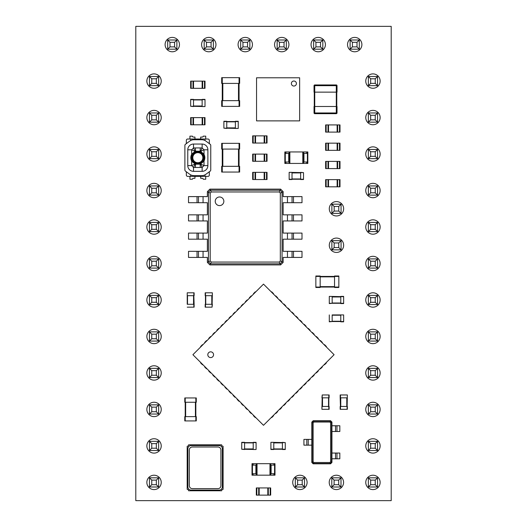 <?xml version="1.0" encoding="UTF-8"?>
<svg xmlns="http://www.w3.org/2000/svg" width="527" height="527" viewBox="0 0 527 527"><rect width="100%" height="100%" fill="white"/><g stroke="black" fill="none" stroke-linecap="round" stroke-linejoin="round"><path stroke-width="0.79" d="M239.64 143.331L239.64 149.075L239.64 143.331L239.067 143.331L239.067 172.059L221.689 172.059L221.689 166.315L239.067 166.315L239.067 149.075L222.262 149.075L222.262 172.059M222.262 143.331L222.262 149.075L221.689 149.075L221.689 143.331L239.067 143.331M239.64 149.075L239.067 149.075M222.262 149.075L222.262 166.315M239.64 166.315L239.64 172.059L239.64 166.315L239.067 166.315M239.64 172.059L239.067 172.059M285.278 163.442L285.278 151.947L284.843 151.947L284.843 163.442L285.924 163.442L285.924 162.006L289.152 162.006L289.152 163.442L307.399 163.442L307.399 151.947L307.827 151.947L307.827 163.442L307.399 163.442M285.278 151.947L289.152 151.947L289.152 162.006M289.152 151.947L289.87 151.947L289.87 163.442M285.924 163.442L289.152 163.442M289.87 151.947L302.801 151.947L302.801 163.442M302.801 151.947L303.519 151.947L303.519 163.442M285.924 151.947L285.924 153.383L289.152 153.383M303.519 151.947L307.399 151.947M303.519 162.006L303.947 162.006L303.947 153.383L306.747 153.383L306.747 151.947M303.519 153.383L303.947 153.383M307.827 163.442L307.827 151.947M306.747 163.442L306.747 162.006L303.947 162.006M212.078 292.801L205.181 292.801L205.181 295.673L212.361 295.673L212.361 292.801L212.078 307.169L205.181 307.169L205.181 304.296L212.361 304.296L212.078 307.169M205.181 292.801L205.181 295.673M205.471 292.801L205.471 307.169M205.181 304.296L205.181 307.169M347.359 394.96L347.069 409.321L340.172 409.321L340.172 406.449L347.069 406.449L347.069 397.832L340.462 397.832L340.462 409.321M340.172 394.96L340.172 397.832L340.172 394.96L347.069 394.96M340.172 397.832L340.462 406.449M347.359 406.449L347.359 409.321L347.069 406.449M340.172 406.449L340.172 409.321M270.911 442.621L270.911 449.511L273.783 449.511L273.783 442.331L270.911 442.331L285.278 442.621L285.278 449.511L282.406 449.511L282.406 442.331L285.278 442.621M270.911 449.228L285.278 449.228M239.64 77.66L239.64 83.404L239.64 77.66L239.067 77.66L239.067 106.388L221.689 106.388L221.689 100.644L239.067 100.644L239.067 83.404L222.262 83.404L222.262 106.388M222.262 77.66L222.262 83.404L221.689 83.404L221.689 77.66L239.067 77.66M239.64 83.404L239.067 83.404M222.262 83.404L222.262 100.644M239.64 100.644L239.64 106.388L239.64 100.644L239.067 100.644M239.64 106.388L239.067 106.388M332.162 314.922L343.65 314.922L343.65 321.819L340.778 321.819L340.778 314.922L332.162 314.922L332.162 321.529L343.65 321.529M329.289 321.529L332.162 321.529L329.289 321.819L329.289 314.922M343.65 314.922L340.778 314.922M252.67 135.861L252.67 143.041L252.67 135.861L267.031 135.861L267.031 143.041L266.53 143.041L266.53 135.861M252.67 143.041L255.042 143.041L255.042 135.861M266.53 143.041L255.042 143.041M255.542 143.041L255.542 135.861M264.159 143.041L264.159 135.861M325.64 143.16L325.64 150.34L325.64 143.16L340.001 143.16L340.001 150.34L339.5 150.34L339.5 143.16M325.64 150.34L328.011 150.34L328.011 143.16M339.5 150.34L328.011 150.34M328.512 150.34L328.512 143.16M340.001 150.34L340.001 143.16M337.128 150.34L337.128 143.16M256.32 487.936L256.32 495.123L256.32 487.936L270.68 487.936L270.68 495.123L270.18 495.123L270.18 487.936M256.32 495.123L258.691 495.123L258.691 487.936M270.18 495.123L258.691 495.123M259.192 495.123L259.192 487.936M270.68 495.123L270.68 487.936M267.808 495.123L267.808 487.936M293.486 196.597L293.486 202.704L301.997 202.704L301.997 196.597L283.144 196.597L283.144 191.644L282.064 192.184L282.064 261.847L280.311 260.97L279.218 262.071L211.301 262.071L210.201 260.97L210.201 193.06L211.301 191.96L279.218 191.96L280.311 193.06L280.311 260.97M293.486 202.704L283.144 202.704L283.144 214.845L287.452 214.845L287.452 220.945L283.144 220.945L283.144 233.086L287.452 233.086L287.452 239.192L283.144 239.192L283.144 251.326L287.452 251.326L287.452 257.433L283.144 257.433L283.144 262.387L280.627 264.903L209.884 264.903L207.374 262.387L207.374 257.433L203.066 257.433L203.066 251.326L207.374 251.326L207.374 239.192L203.066 239.192L203.066 233.086L207.374 233.086L207.374 220.945L203.066 220.945L203.066 214.845L207.374 214.845L207.374 202.704L203.066 202.704L203.066 196.597L207.374 196.597L207.374 191.644L209.884 189.127L280.627 189.127L283.144 191.644M292.05 196.597L292.05 202.704M280.627 189.127L280.087 190.207L282.064 192.184L280.311 193.06M293.486 214.845L293.486 220.945L301.997 220.945L301.997 214.845L287.452 214.845M293.486 220.945L287.452 220.945M293.486 233.086L293.486 239.192L301.997 239.192L301.997 233.086L287.452 233.086M293.486 239.192L287.452 239.192M293.486 251.326L293.486 257.433L301.997 257.433L301.997 251.326L287.452 251.326M293.486 257.433L287.452 257.433M283.144 262.387L282.064 261.847L280.087 263.823L279.218 262.071M219.535 205.602A4.308 4.308 0 0 0 223.27 199.14A4.308 4.308 0 0 0 215.806 199.14A4.308 4.308 0 0 0 219.535 205.602M209.884 189.127L210.425 190.207L280.087 190.207L279.218 191.96M292.05 214.845L292.05 220.945M280.627 264.903L280.087 263.823L210.425 263.823L211.301 262.071M292.05 233.086L292.05 239.192M292.05 251.326L292.05 257.433M209.884 264.903L210.425 263.823L208.448 261.847L208.448 192.184L210.425 190.207L211.301 191.96M207.374 191.644L210.201 193.06M207.374 262.387L210.201 260.97M197.032 257.433L197.032 251.326L188.521 251.326L188.521 257.433L203.066 257.433M197.032 251.326L203.066 251.326M197.032 239.192L197.032 233.086L188.521 233.086L188.521 239.192L203.066 239.192M197.032 233.086L203.066 233.086M197.032 220.945L197.032 214.845L188.521 214.845L188.521 220.945L203.066 220.945M197.032 214.845L203.066 214.845M197.032 202.704L197.032 196.597L188.521 196.597L188.521 202.704L203.066 202.704M197.032 196.597L203.066 196.597M198.468 257.433L198.468 251.326L198.468 257.433M198.468 239.192L198.468 233.086L198.468 239.192M198.468 220.945L198.468 214.845L198.468 220.945M198.468 202.704L198.468 196.597L198.468 202.704M201.689 175.649A7.18 7.18 0 0 0 205.952 174.246L210.174 171.13A1.436 1.436 0 0 0 210.754 169.977L210.754 145.412A1.436 1.436 0 0 0 210.174 144.26L205.952 141.144A7.18 7.18 0 0 0 201.689 139.741L193.969 139.741A7.18 7.18 0 0 0 189.7 141.144L185.484 144.26A1.436 1.436 0 0 0 184.898 145.412L184.898 169.977A1.436 1.436 0 0 0 185.484 171.13L189.7 174.246A7.18 7.18 0 0 0 193.969 175.649L201.689 175.649M192.803 157.692A5.026 5.026 0 0 0 197.829 162.724A5.026 5.026 0 0 0 202.855 157.692A5.026 5.026 0 0 0 197.829 152.665A5.026 5.026 0 0 0 192.803 157.692A5.026 5.026 0 0 0 197.829 162.724A5.026 5.026 0 0 0 202.855 157.692A5.026 5.026 0 0 0 197.829 152.665A5.026 5.026 0 0 0 192.803 157.692M204.357 158.014L204.364 157.692A6.535 6.535 0 0 1 204.166 159.279L204.16 159.312M204.087 159.259A6.449 6.449 0 0 0 204.087 156.13L203.277 153.943L200.069 151.763L195.234 151.914L192.381 153.943L191.571 156.13A6.449 6.449 0 0 0 191.571 159.259L192.381 161.446L195.589 163.62L200.418 163.475L203.277 161.446L204.166 159.279L203.323 161.387L204.008 161.236L200.293 164.187L195.365 164.187L191.828 161.394C190.491 158.93 190.491 156.46 191.828 153.996L195.365 151.203L200.293 151.203L203.83 153.996C205.168 156.46 205.168 158.93 203.83 161.394M203.83 153.996L203.323 154.003L204.166 156.111A6.535 6.535 0 0 1 204.364 157.692L204.357 157.375M187.77 165.597L187.77 149.793A5.744 5.744 0 0 1 193.521 144.049L202.137 144.049A5.744 5.744 0 0 1 207.882 149.793L207.882 165.597A5.744 5.744 0 0 1 202.137 171.341L193.521 171.341A5.744 5.744 0 0 1 187.77 165.597L191.65 165.597L194.997 164.055L195.234 163.475M191.571 156.13L191.367 156.69M191.367 158.699L191.485 159.279A6.535 6.535 0 0 1 191.485 156.111L191.499 156.078M191.828 161.394L192.335 161.387L191.485 159.279A6.535 6.535 0 0 1 191.485 156.111L192.381 153.943L191.65 154.154L191.65 149.793L193.521 147.922L202.137 147.922L204.008 149.793L200.655 151.335L200.418 151.914M203.323 161.387L204.008 161.236L204.008 165.597L202.137 167.467L200.319 163.522M202.137 171.341L202.137 167.467L193.521 167.467L191.65 165.597L191.65 161.236L192.335 161.387M207.882 165.597L204.008 165.597L200.655 164.055L200.418 163.475M200.293 167.467L200.069 163.62M195.365 167.467L195.589 163.62M193.521 171.341L193.521 167.467L195.339 163.522M187.77 149.793L191.65 149.793L194.997 151.335L195.234 151.914M193.521 144.049L193.521 147.922L195.339 151.868M195.365 147.922L195.589 151.763M200.293 147.922L200.069 151.763M202.137 144.049L202.137 147.922L200.319 151.868M192.335 154.003L191.828 153.996M204.16 156.078L204.166 156.111A6.535 6.535 0 0 1 204.364 157.692L204.364 157.692M203.323 154.003L204.008 154.154L204.008 149.793L207.882 149.793M186.334 171.762L186.334 175.056A1.317 1.317 0 0 0 187.652 176.367L208.007 176.367A1.317 1.317 0 0 0 209.318 175.056L209.318 171.762M209.318 143.627L209.318 140.334A1.317 1.317 0 0 0 208.007 139.023L187.652 139.023A1.317 1.317 0 0 0 186.334 140.334L186.334 143.627M190.649 139.023L190.649 140.557M190.649 174.832L190.649 176.367M205.01 140.557L205.01 139.023M205.01 176.367L205.01 174.832M194.957 176.367L194.957 178.304L193.376 178.304A0.935 0.935 0 0 0 192.441 179.239L189.924 179.239L189.924 176.367M200.701 139.023L200.701 137.079L202.282 137.079A0.935 0.935 0 0 0 203.211 136.15L205.728 136.15L205.728 139.023M194.957 139.023L194.957 137.079L193.376 137.079A0.935 0.935 0 0 1 192.441 136.15L189.924 136.15L189.924 139.023M200.701 176.367L200.701 178.304L202.282 178.304A0.935 0.935 0 0 1 203.211 179.239L205.728 179.239L205.728 176.367M325.64 161.4L325.64 168.581L325.64 161.4L340.001 161.4L340.001 168.581L339.5 168.581L339.5 161.4M325.64 168.581L328.011 168.581L328.011 161.4M339.5 168.581L328.011 168.581M328.512 168.581L328.512 161.4M340.001 168.581L340.001 161.4M337.128 168.581L337.128 161.4M205.01 106.27L205.01 99.379L202.137 99.379L202.137 106.559L205.01 106.559L190.649 106.27L190.649 99.379L193.521 99.379L193.521 106.559L190.649 106.27M205.01 99.662L190.649 99.662M220.925 485.637L220.925 449.992A3.004 3.004 0 0 0 217.921 446.988L192.329 446.988A3.004 3.004 0 0 0 189.325 449.992L189.325 485.637A3.004 3.004 0 0 0 192.329 488.641L217.921 488.641A3.004 3.004 0 0 0 220.925 485.637M222.361 486.895L222.361 448.734A3.188 3.188 0 0 0 219.173 445.552L191.07 445.552A3.188 3.188 0 0 0 187.889 448.734L187.889 486.895A3.188 3.188 0 0 0 191.07 490.077L219.173 490.077A3.188 3.188 0 0 0 222.361 486.895M187.177 489.352L187.177 446.264A1.436 1.436 0 0 0 188.6 444.814L221.643 444.814A1.436 1.436 0 0 0 223.099 446.277L223.099 489.366A1.436 1.436 0 0 0 221.643 490.789L188.607 490.789A1.436 1.436 0 0 0 187.177 489.352M325.64 179.641L325.64 186.828L325.64 179.641L340.001 179.641L340.001 186.828L339.5 186.828L339.5 179.641M325.64 186.828L328.011 186.828L328.011 179.641M339.5 186.828L328.011 186.828M328.512 186.828L328.512 179.641M340.001 186.828L340.001 179.641M337.128 186.828L337.128 179.641M329.289 296.391L343.65 296.681L343.65 303.578L340.778 303.578L340.778 296.391L343.65 296.681M329.289 303.288L332.162 303.288L329.289 303.578L329.289 296.681M343.65 303.288L332.162 303.288L332.162 296.391M340.778 296.391L343.65 296.391M289.152 172.632L289.152 179.529L292.024 179.529L292.024 172.349L289.152 172.349L303.519 172.632L303.519 179.529L300.647 179.529L300.647 172.349L303.519 172.632M289.152 179.239L303.519 179.239M322.221 409.321L329.118 409.321L329.118 406.449L321.931 406.449L321.931 409.321L322.221 394.96L329.118 394.96L329.118 397.832L321.931 397.832L322.221 394.96M328.828 409.321L328.828 394.96M187.23 304.296L187.23 292.801L194.12 292.801L194.12 295.673L187.23 295.673L187.23 304.296L193.837 304.296L193.837 292.801M194.12 307.169L194.12 304.296L194.12 307.169L187.23 307.169M194.12 304.296L193.837 295.673M187.23 292.801L187.23 295.673M194.12 295.673L194.12 292.801M192.908 354.711L263.5 284.119L334.092 354.711L263.5 425.302L192.908 354.711M202.711 344.908L202.46 344.658L200.629 346.483L200.886 346.74M206.775 340.85L206.518 340.594L204.693 342.425L204.944 342.675M210.84 336.786L210.583 336.529L208.751 338.36L209.008 338.611M214.897 332.721L214.647 332.471L212.816 334.296L213.073 334.553M218.962 328.657L218.705 328.407L216.88 330.231L217.131 330.488M223.026 324.599L222.769 324.342L220.945 326.173L221.195 326.424M227.084 320.535L226.834 320.278L225.003 322.109L225.26 322.359M231.149 316.47L230.898 316.22L229.067 318.044L229.324 318.301M235.213 312.406L234.956 312.155L233.132 313.98L233.382 314.237M239.278 308.348L239.021 308.091L237.196 309.922L237.446 310.172M243.336 304.283L243.085 304.026L241.254 305.858L241.511 306.108M247.4 300.219L247.15 299.968L245.318 301.793L245.575 302.05M251.465 296.154L251.208 295.904L249.383 297.729L249.633 297.986M255.529 292.096L255.272 291.839L253.447 293.671L253.698 293.921M273.302 293.921L273.553 293.671L271.728 291.839L271.471 292.096M277.367 297.986L277.617 297.729L275.792 295.904L275.535 296.154M281.425 302.05L281.681 301.793L279.85 299.968L279.6 300.219M285.489 306.108L285.746 305.858L283.915 304.026L283.664 304.283M289.554 310.172L289.804 309.922L287.979 308.091L287.722 308.348M293.618 314.237L293.868 313.98L292.044 312.155L291.787 312.406M297.676 318.301L297.933 318.044L296.102 316.22L295.851 316.47M301.74 322.359L301.997 322.109L300.166 320.278L299.916 320.535M305.805 326.424L306.055 326.173L304.231 324.342L303.974 324.599M309.869 330.488L310.12 330.231L308.295 328.407L308.038 328.657M313.927 334.553L314.184 334.296L312.353 332.471L312.103 332.721M317.992 338.611L318.249 338.36L316.417 336.529L316.16 336.786M322.056 342.675L322.307 342.425L320.482 340.594L320.225 340.85M326.114 346.74L326.371 346.483L324.54 344.658L324.289 344.908M324.289 364.513L324.54 364.77L326.371 362.938L326.114 362.688M320.225 368.577L320.482 368.828L322.307 367.003L322.056 366.746M316.16 372.642L316.417 372.892L318.249 371.067L317.992 370.81M312.103 376.7L312.353 376.957L314.184 375.125L313.927 374.875M308.038 380.764L308.295 381.021L310.12 379.19L309.869 378.933M303.974 384.829L304.231 385.079L306.055 383.254L305.805 382.997M299.916 388.886L300.166 389.143L301.997 387.312L301.74 387.062M295.851 392.951L296.102 393.208L297.933 391.377L297.676 391.126M291.787 397.015L292.044 397.266L293.868 395.441L293.618 395.184M287.722 401.08L287.979 401.33L289.804 399.506L289.554 399.249M283.664 405.138L283.915 405.395L285.746 403.563L285.489 403.313M279.6 409.202L279.85 409.459L281.681 407.628L281.425 407.378M275.535 413.267L275.792 413.517L277.617 411.692L277.367 411.435M271.471 417.331L271.728 417.582L273.553 415.757L273.302 415.5M253.698 415.5L253.447 415.757L255.272 417.582L255.529 417.331M249.633 411.435L249.383 411.692L251.208 413.517L251.465 413.267M245.575 407.378L245.318 407.628L247.15 409.459L247.4 409.202M241.511 403.313L241.254 403.563L243.085 405.395L243.336 405.138M237.446 399.249L237.196 399.506L239.021 401.33L239.278 401.08M233.382 395.184L233.132 395.441L234.956 397.266L235.213 397.015M229.324 391.126L229.067 391.377L230.898 393.208L231.149 392.951M225.26 387.062L225.003 387.312L226.834 389.143L227.084 388.886M221.195 382.997L220.945 383.254L222.769 385.079L223.026 384.829M217.131 378.933L216.88 379.19L218.705 381.021L218.962 380.764M213.073 374.875L212.816 375.125L214.647 376.957L214.897 376.7M209.008 370.81L208.751 371.067L210.583 372.892L210.84 372.642M204.944 366.746L204.693 367.003L206.518 368.828L206.775 368.577M200.886 362.688L200.629 362.938L202.46 364.77L202.711 364.513M212.717 356.746A2.872 2.872 0 0 1 207.908 355.455A2.872 2.872 0 0 1 211.426 351.937A2.872 2.872 0 0 1 212.717 356.746M330.567 463.819L313.183 463.819L311.819 462.456L311.819 422.094L313.183 420.73L330.567 420.73L331.931 422.094L331.931 462.456L330.567 463.819L330.383 463.464L313.367 463.464L312.182 462.278L312.182 422.272L313.367 421.086L330.383 421.086L331.569 422.272L331.569 462.278L330.383 463.464L329.909 462.502L313.842 462.502L313.137 461.797L313.137 422.753L313.842 422.048L329.909 422.048L330.613 422.753L330.613 461.797L329.909 462.502M313.183 463.819L313.842 462.502M311.819 462.456L313.137 461.797M331.931 462.456L330.613 461.797M306.793 445.15L306.793 439.399L303.921 439.399L303.921 445.15L311.819 445.15M306.793 439.399L311.819 439.399M311.819 422.094L313.137 422.753M313.183 420.73L313.842 422.048M330.567 420.73L329.909 422.048M331.931 422.094L330.613 422.753M336.957 425.757L336.957 431.501L339.829 431.501L339.829 425.757L331.931 425.757M331.931 453.049L339.829 453.049L339.829 458.793L331.931 458.793M336.957 431.501L331.931 431.501M308.229 445.15L308.229 439.399M335.521 425.757L335.521 431.501M335.521 453.049L335.521 458.793M190.649 81.132L190.649 88.319L190.649 81.132L205.01 81.132L205.01 88.319L204.509 88.319L204.509 81.132M190.649 88.319L193.014 88.319L193.014 81.132M204.509 88.319L193.014 88.319M193.521 88.319L193.521 81.132M205.01 88.319L205.01 81.132M202.137 88.319L202.137 81.132M205.01 124.8L205.01 117.62L205.01 124.8L190.649 124.8L190.649 117.62L191.149 117.62L191.149 124.8M205.01 117.62L202.638 117.62L202.638 124.8M191.149 117.62L202.638 117.62M202.137 117.62L202.137 124.8M190.649 117.62L190.649 124.8M193.521 117.62L193.521 124.8M326.141 124.919L340.001 124.919L340.001 132.099L325.64 132.099L325.64 124.919L326.141 124.919L326.141 132.099M337.128 124.919L337.128 132.099M328.512 124.919L328.512 132.099M291.378 83.536A2.516 2.516 0 0 0 293.895 86.046A2.516 2.516 0 0 0 296.411 83.536A2.516 2.516 0 0 0 293.895 81.02A2.516 2.516 0 0 0 291.378 83.536A2.516 2.516 0 0 0 293.895 86.046A2.516 2.516 0 0 0 296.411 83.536A2.516 2.516 0 0 0 293.895 81.02A2.516 2.516 0 0 0 291.378 83.536M299.639 77.785L256.55 77.785L256.55 120.881L299.639 120.881L299.639 77.785M253.171 172.349L267.031 172.349L267.031 179.529L252.67 179.529L252.67 172.349L253.171 172.349L253.171 179.529M264.159 172.349L264.159 179.529M255.542 172.349L255.542 179.529M252.67 154.101L252.67 161.288L252.67 154.101L267.031 154.101L267.031 161.288L266.53 161.288L266.53 154.101M252.67 161.288L255.042 161.288L255.042 154.101M266.53 161.288L255.042 161.288M255.542 161.288L255.542 154.101M264.159 161.288L264.159 154.101M185.214 420.928L196.275 420.928L196.275 416.62L184.786 416.62L184.786 420.928L185.214 420.928L185.214 397.944L196.275 397.944L196.275 402.259L184.786 402.259L184.786 397.944L185.214 397.944M195.846 420.928L195.846 397.944M238.25 128.16L238.25 121.269L235.378 121.269L235.378 128.45L238.25 128.45L223.883 128.16L223.883 121.269L226.755 121.269L226.755 128.45L223.883 128.16M238.25 121.553L223.883 121.553M252.011 475.17L252.011 463.674L252.011 475.17L253.085 475.17L253.085 473.733L256.32 473.733L256.32 475.17L274.56 475.17L274.56 463.674L274.989 463.674L274.989 475.17L274.56 475.17M252.011 463.674L256.32 463.674L256.32 473.733M256.32 463.674L257.038 463.674L257.038 475.17M253.085 475.17L256.32 475.17M257.038 463.674L269.962 463.674L269.962 475.17M269.962 463.674L270.68 463.674L270.68 475.17M253.085 463.674L253.085 465.11L256.32 465.11M270.68 463.674L274.56 463.674M270.68 473.733L271.115 473.733L271.115 465.11L273.915 465.11L273.915 463.674M270.68 465.11L271.115 465.11M274.989 475.17L274.989 463.674M273.915 475.17L273.915 473.733L271.115 473.733M256.089 449.228L256.089 442.331L253.217 442.331L253.217 449.511L256.089 449.511L241.722 449.228L241.722 442.331L244.594 442.331L244.594 449.511L241.722 449.228M256.089 442.621L241.722 442.621M337.017 92.139L337.017 85.67A0.718 0.718 0 0 0 336.298 84.952L314.751 84.952L336.298 84.952A0.718 0.718 0 0 1 337.017 85.67L337.017 92.139L336.298 92.139L336.298 85.67L314.751 85.67L314.751 92.139L314.033 92.139L314.033 85.67L314.033 92.139M314.033 106.5L314.033 112.962L314.033 106.5L314.751 106.5L314.751 92.139L336.298 92.139L336.298 112.962L314.751 112.962L314.751 106.5L337.017 106.5L337.017 112.962L337.017 106.5M314.751 84.952A0.718 0.718 0 0 0 314.033 85.67A0.718 0.718 0 0 1 314.751 84.952A0.718 0.718 0 0 0 314.033 85.67L314.751 85.67L314.751 84.952A0.718 0.718 0 0 0 314.033 85.67M336.298 113.68L314.751 113.68L336.298 113.68A0.718 0.718 0 0 0 337.017 112.962A0.718 0.718 0 0 1 336.298 113.68L336.298 112.962L337.017 112.962M314.751 113.68A0.718 0.718 0 0 1 314.033 112.962A0.718 0.718 0 0 0 314.751 113.68A0.718 0.718 0 0 1 314.033 112.962L314.751 112.962L314.751 113.68A0.718 0.718 0 0 1 314.033 112.962M336.773 106.5L336.773 92.139M314.27 106.5L314.27 92.139M315.857 275.996L320.166 275.996L315.857 275.996L315.857 276.425L338.841 276.425L338.841 287.485L334.533 287.485L334.533 275.996L338.841 275.996L338.841 276.425M315.857 287.485L320.166 287.485L315.857 287.485L315.857 276.425M320.166 287.485L320.166 275.996M315.857 287.057L338.841 287.057M334.533 287.485L338.841 287.485M334.533 275.996L338.841 275.996M368.36 158.64L368.36 149.451L370.659 151.75L370.659 156.341L368.36 158.64L377.549 158.64L377.549 149.451L368.36 149.451M368.36 185.932L377.549 185.932L377.549 195.128L368.36 195.128L368.36 185.932L370.659 188.231L370.659 192.829L375.25 192.829L375.25 188.231L370.659 188.231M368.36 258.902L377.549 258.902L377.549 268.098L368.36 268.098L368.36 258.902L370.659 261.201L370.659 265.799L375.25 265.799L375.25 261.201L370.659 261.201M368.36 231.61L368.36 222.42L370.659 224.719L370.659 229.311L368.36 231.61L377.549 231.61L377.549 222.42L368.36 222.42M377.549 368.36L368.36 368.36L370.659 370.659L375.25 370.659L377.549 368.36L377.549 377.549L368.36 377.549L368.36 368.36M368.36 341.068L368.36 331.872L370.659 334.171L370.659 338.769L368.36 341.068L377.549 341.068L377.549 331.872L368.36 331.872M377.549 295.39L368.36 295.39L370.659 297.689L375.25 297.689L377.549 295.39L377.549 304.58L368.36 304.58L368.36 295.39M368.36 85.67L368.36 76.481L370.659 78.78L370.659 83.378L368.36 85.67L377.549 85.67L377.549 76.481L368.36 76.481M368.36 122.159L368.36 112.962L370.659 115.261L370.659 119.86L368.36 122.159L377.549 122.159L377.549 112.962L368.36 112.962M377.549 477.811L368.36 477.811L370.659 480.11L375.25 480.11L377.549 477.811L377.549 487.007L368.36 487.007L368.36 477.811M368.36 414.038L368.36 404.841L370.659 407.14L370.659 411.739L368.36 414.038L377.549 414.038L377.549 404.841L368.36 404.841M368.36 450.519L368.36 441.33L370.659 443.622L370.659 448.22L368.36 450.519L377.549 450.519L377.549 441.33L368.36 441.33M377.549 149.451L375.25 151.75L370.659 151.75M377.549 158.64L375.25 156.341L375.25 151.75M375.25 156.341L370.659 156.341M368.36 195.128L370.659 192.829M377.549 195.128L375.25 192.829M377.549 185.932L375.25 188.231M368.36 268.098L370.659 265.799M377.549 268.098L375.25 265.799M377.549 258.902L375.25 261.201M377.549 222.42L375.25 224.719L370.659 224.719M377.549 231.61L375.25 229.311L375.25 224.719M375.25 229.311L370.659 229.311M377.549 377.549L375.25 375.25L375.25 370.659M375.25 375.25L370.659 375.25L370.659 370.659M368.36 377.549L370.659 375.25M377.549 331.872L375.25 334.171L370.659 334.171M377.549 341.068L375.25 338.769L375.25 334.171M375.25 338.769L370.659 338.769M377.549 304.58L375.25 302.281L375.25 297.689M375.25 302.281L370.659 302.281L370.659 297.689M368.36 304.58L370.659 302.281M377.549 76.481L375.25 78.78L370.659 78.78M377.549 85.67L375.25 83.378L375.25 78.78M375.25 83.378L370.659 83.378M377.549 112.962L375.25 115.261L370.659 115.261M377.549 122.159L375.25 119.86L375.25 115.261M375.25 119.86L370.659 119.86M377.549 487.007L375.25 484.708L375.25 480.11M375.25 484.708L370.659 484.708L370.659 480.11M368.36 487.007L370.659 484.708M377.549 404.841L375.25 407.14L370.659 407.14M377.549 414.038L375.25 411.739L375.25 407.14M375.25 411.739L370.659 411.739M377.549 441.33L375.25 443.622L370.659 443.622M377.549 450.519L375.25 448.22L375.25 443.622M375.25 448.22L370.659 448.22M176.888 49.189L167.691 49.189L169.99 46.89L174.589 46.89L176.888 49.189L176.888 39.993L167.691 39.993L167.691 49.189M249.857 49.189L240.661 49.189L242.96 46.89L247.558 46.89L249.857 49.189L249.857 39.993L240.661 39.993L240.661 49.189M213.369 49.189L204.18 49.189L206.472 46.89L211.07 46.89L213.369 49.189L213.369 39.993L204.18 39.993L204.18 49.189M350.112 49.189L350.112 39.993L359.309 39.993L359.309 49.189L350.112 49.189L352.411 46.89L357.01 46.89L357.01 42.292L352.411 42.292L352.411 46.89M313.631 39.993L313.631 49.189L315.93 46.89L315.93 42.292L313.631 39.993L322.82 39.993L322.82 49.189L313.631 49.189M277.143 49.189L277.143 39.993L286.339 39.993L286.339 49.189L277.143 49.189L279.442 46.89L284.04 46.89L284.04 42.292L279.442 42.292L279.442 46.89M167.691 39.993L169.99 42.292L169.99 46.89M176.888 39.993L174.589 42.292L169.99 42.292M174.589 42.292L174.589 46.89M240.661 39.993L242.96 42.292L242.96 46.89M249.857 39.993L247.558 42.292L242.96 42.292M247.558 42.292L247.558 46.89M204.18 39.993L206.472 42.292L206.472 46.89M213.369 39.993L211.07 42.292L206.472 42.292M211.07 42.292L211.07 46.89M359.309 49.189L357.01 46.89M359.309 39.993L357.01 42.292M350.112 39.993L352.411 42.292M322.82 39.993L320.528 42.292L315.93 42.292M320.528 42.292L320.528 46.89L315.93 46.89M322.82 49.189L320.528 46.89M286.339 49.189L284.04 46.89M286.339 39.993L284.04 42.292M277.143 39.993L279.442 42.292M149.451 158.64L149.451 149.451L151.75 151.75L151.75 156.341L149.451 158.64L158.64 158.64L158.64 149.451L149.451 149.451M149.451 185.932L158.64 185.932L158.64 195.128L149.451 195.128L149.451 185.932L151.75 188.231L151.75 192.829L156.341 192.829L156.341 188.231L151.75 188.231M149.451 258.902L158.64 258.902L158.64 268.098L149.451 268.098L149.451 258.902L151.75 261.201L151.75 265.799L156.341 265.799L156.341 261.201L151.75 261.201M149.451 231.61L149.451 222.42L151.75 224.719L151.75 229.311L149.451 231.61L158.64 231.61L158.64 222.42L149.451 222.42M158.64 368.36L149.451 368.36L151.75 370.659L156.341 370.659L158.64 368.36L158.64 377.549L149.451 377.549L149.451 368.36M149.451 341.068L149.451 331.872L151.75 334.171L151.75 338.769L149.451 341.068L158.64 341.068L158.64 331.872L149.451 331.872M158.64 295.39L149.451 295.39L151.75 297.689L156.341 297.689L158.64 295.39L158.64 304.58L149.451 304.58L149.451 295.39M149.451 85.67L149.451 76.481L151.75 78.78L151.75 83.378L149.451 85.67L158.64 85.67L158.64 76.481L149.451 76.481M149.451 122.159L149.451 112.962L151.75 115.261L151.75 119.86L149.451 122.159L158.64 122.159L158.64 112.962L149.451 112.962M158.64 477.811L149.451 477.811L151.75 480.11L156.341 480.11L158.64 477.811L158.64 487.007L149.451 487.007L149.451 477.811M149.451 414.038L149.451 404.841L151.75 407.14L151.75 411.739L149.451 414.038L158.64 414.038L158.64 404.841L149.451 404.841M149.451 450.519L149.451 441.33L151.75 443.622L151.75 448.22L149.451 450.519L158.64 450.519L158.64 441.33L149.451 441.33M158.64 149.451L156.341 151.75L151.75 151.75M158.64 158.64L156.341 156.341L156.341 151.75M156.341 156.341L151.75 156.341M149.451 195.128L151.75 192.829M158.64 195.128L156.341 192.829M158.64 185.932L156.341 188.231M149.451 268.098L151.75 265.799M158.64 268.098L156.341 265.799M158.64 258.902L156.341 261.201M158.64 222.42L156.341 224.719L151.75 224.719M158.64 231.61L156.341 229.311L156.341 224.719M156.341 229.311L151.75 229.311M158.64 377.549L156.341 375.25L156.341 370.659M156.341 375.25L151.75 375.25L151.75 370.659M149.451 377.549L151.75 375.25M158.64 331.872L156.341 334.171L151.75 334.171M158.64 341.068L156.341 338.769L156.341 334.171M156.341 338.769L151.75 338.769M158.64 304.58L156.341 302.281L156.341 297.689M156.341 302.281L151.75 302.281L151.75 297.689M149.451 304.58L151.75 302.281M158.64 76.481L156.341 78.78L151.75 78.78M158.64 85.67L156.341 83.378L156.341 78.78M156.341 83.378L151.75 83.378M158.64 112.962L156.341 115.261L151.75 115.261M158.64 122.159L156.341 119.86L156.341 115.261M156.341 119.86L151.75 119.86M158.64 487.007L156.341 484.708L156.341 480.11M156.341 484.708L151.75 484.708L151.75 480.11M149.451 487.007L151.75 484.708M158.64 404.841L156.341 407.14L151.75 407.14M158.64 414.038L156.341 411.739L156.341 407.14M156.341 411.739L151.75 411.739M158.64 441.33L156.341 443.622L151.75 443.622M158.64 450.519L156.341 448.22L156.341 443.622M156.341 448.22L151.75 448.22M295.318 487.007L295.318 477.811L304.507 477.811L304.507 487.007L295.318 487.007L297.617 484.708L302.208 484.708L302.208 480.11L297.617 480.11L297.617 484.708M331.799 487.007L331.799 477.811L340.995 477.811L340.995 487.007L331.799 487.007L334.098 484.708L338.696 484.708L338.696 480.11L334.098 480.11L334.098 484.708M304.507 487.007L302.208 484.708M304.507 477.811L302.208 480.11M295.318 477.811L297.617 480.11M340.995 487.007L338.696 484.708M340.995 477.811L338.696 480.11M331.799 477.811L334.098 480.11M331.872 204.18L341.068 204.18L341.068 213.369L331.872 213.369L331.872 204.18L334.171 206.472L334.171 211.07L338.769 211.07L338.769 206.472L334.171 206.472M331.872 240.661L341.068 240.661L341.068 249.857L331.872 249.857L331.872 240.661L334.171 242.96L334.171 247.558L338.769 247.558L338.769 242.96L334.171 242.96M331.872 213.369L334.171 211.07M341.068 213.369L338.769 211.07M341.068 204.18L338.769 206.472M331.872 249.857L334.171 247.558M341.068 249.857L338.769 247.558M341.068 240.661L338.769 242.96M391.199 500.65L135.801 500.65L135.801 26.35L391.199 26.35L391.199 500.65M380.138 482.409A7.18 7.18 0 0 0 369.361 476.191A7.18 7.18 0 0 0 369.361 488.628A7.18 7.18 0 0 0 380.138 482.409M380.138 445.921A7.18 7.18 0 0 0 369.361 439.702A7.18 7.18 0 0 0 369.361 452.14A7.18 7.18 0 0 0 380.138 445.921M343.578 482.409A7.18 7.18 0 0 0 332.807 476.191A7.18 7.18 0 0 0 332.807 488.628A7.18 7.18 0 0 0 343.578 482.409M380.138 409.439A7.18 7.18 0 0 0 369.361 403.221A7.18 7.18 0 0 0 369.361 415.658A7.18 7.18 0 0 0 380.138 409.439M307.096 482.409A7.18 7.18 0 0 0 296.319 476.191A7.18 7.18 0 0 0 296.319 488.628A7.18 7.18 0 0 0 307.096 482.409M380.138 372.951A7.18 7.18 0 0 0 369.361 366.733A7.18 7.18 0 0 0 369.361 379.176A7.18 7.18 0 0 0 380.138 372.951M380.138 336.47A7.18 7.18 0 0 0 369.361 330.251A7.18 7.18 0 0 0 369.361 342.688A7.18 7.18 0 0 0 380.138 336.47M380.138 299.982A7.18 7.18 0 0 0 369.361 293.763A7.18 7.18 0 0 0 369.361 306.207A7.18 7.18 0 0 0 380.138 299.982M161.229 482.409A7.18 7.18 0 0 0 150.452 476.191A7.18 7.18 0 0 0 150.452 488.628A7.18 7.18 0 0 0 161.229 482.409M161.229 445.921A7.18 7.18 0 0 0 150.452 439.702A7.18 7.18 0 0 0 150.452 452.14A7.18 7.18 0 0 0 161.229 445.921M161.229 409.439A7.18 7.18 0 0 0 150.452 403.221A7.18 7.18 0 0 0 150.452 415.658A7.18 7.18 0 0 0 161.229 409.439M161.229 372.951A7.18 7.18 0 0 0 150.452 366.733A7.18 7.18 0 0 0 150.452 379.176A7.18 7.18 0 0 0 161.229 372.951M161.229 336.47A7.18 7.18 0 0 0 150.452 330.251A7.18 7.18 0 0 0 150.452 342.688A7.18 7.18 0 0 0 161.229 336.47M161.229 299.982A7.18 7.18 0 0 0 150.452 293.763A7.18 7.18 0 0 0 150.452 306.207A7.18 7.18 0 0 0 161.229 299.982M380.138 263.5A7.18 7.18 0 0 0 369.361 257.281A7.18 7.18 0 0 0 369.361 269.719A7.18 7.18 0 0 0 380.138 263.5M380.138 227.018A7.18 7.18 0 0 0 369.361 220.793A7.18 7.18 0 0 0 369.361 233.237A7.18 7.18 0 0 0 380.138 227.018M343.65 245.259A7.18 7.18 0 0 0 332.88 239.041A7.18 7.18 0 0 0 332.88 251.478A7.18 7.18 0 0 0 343.65 245.259M343.65 208.771A7.18 7.18 0 0 0 332.88 202.552A7.18 7.18 0 0 0 332.88 214.99A7.18 7.18 0 0 0 343.65 208.771M380.138 190.53A7.18 7.18 0 0 0 369.361 184.312A7.18 7.18 0 0 0 369.361 196.749A7.18 7.18 0 0 0 380.138 190.53M380.138 154.049A7.18 7.18 0 0 0 369.361 147.823A7.18 7.18 0 0 0 369.361 160.267A7.18 7.18 0 0 0 380.138 154.049M380.138 117.561A7.18 7.18 0 0 0 369.361 111.342A7.18 7.18 0 0 0 369.361 123.779A7.18 7.18 0 0 0 380.138 117.561M380.138 81.079A7.18 7.18 0 0 0 369.361 74.86A7.18 7.18 0 0 0 369.361 87.298A7.18 7.18 0 0 0 380.138 81.079M361.891 44.591A7.18 7.18 0 0 0 351.12 38.372A7.18 7.18 0 0 0 351.12 50.809A7.18 7.18 0 0 0 361.891 44.591M325.409 44.591A7.18 7.18 0 0 0 314.639 38.372A7.18 7.18 0 0 0 314.639 50.809A7.18 7.18 0 0 0 325.409 44.591M288.921 44.591A7.18 7.18 0 0 0 278.151 38.372A7.18 7.18 0 0 0 278.151 50.809A7.18 7.18 0 0 0 288.921 44.591M161.229 263.5A7.18 7.18 0 0 0 150.452 257.281A7.18 7.18 0 0 0 150.452 269.719A7.18 7.18 0 0 0 161.229 263.5M161.229 227.018A7.18 7.18 0 0 0 150.452 220.793A7.18 7.18 0 0 0 150.452 233.237A7.18 7.18 0 0 0 161.229 227.018M161.229 190.53A7.18 7.18 0 0 0 150.452 184.312A7.18 7.18 0 0 0 150.452 196.749A7.18 7.18 0 0 0 161.229 190.53M161.229 154.049A7.18 7.18 0 0 0 150.452 147.823A7.18 7.18 0 0 0 150.452 160.267A7.18 7.18 0 0 0 161.229 154.049M252.44 44.591A7.18 7.18 0 0 0 241.669 38.372A7.18 7.18 0 0 0 241.669 50.809A7.18 7.18 0 0 0 252.44 44.591M215.958 44.591A7.18 7.18 0 0 0 205.181 38.372A7.18 7.18 0 0 0 205.181 50.809A7.18 7.18 0 0 0 215.958 44.591M161.229 117.561A7.18 7.18 0 0 0 150.452 111.342A7.18 7.18 0 0 0 150.452 123.779A7.18 7.18 0 0 0 161.229 117.561M161.229 81.079A7.18 7.18 0 0 0 150.452 74.86A7.18 7.18 0 0 0 150.452 87.298A7.18 7.18 0 0 0 161.229 81.079M179.47 44.591A7.18 7.18 0 0 0 168.699 38.372A7.18 7.18 0 0 0 168.699 50.809A7.18 7.18 0 0 0 179.47 44.591M238.494 149.075L238.494 166.315M222.835 149.075L222.835 166.315M288.724 162.006L288.724 153.383M211.788 295.673L211.788 304.296M205.754 295.673L205.754 304.296M340.462 394.96L340.462 397.832M346.786 397.832L346.786 406.449M340.752 397.832L340.752 406.449M273.783 442.904L282.406 442.904M273.783 448.938L282.406 448.938M238.494 83.404L238.494 100.644M222.835 83.404L222.835 100.644M332.162 315.212L340.778 315.212M332.162 321.246L340.778 321.246M253.171 143.041L253.171 135.861M264.666 143.041L264.666 135.861M326.141 150.34L326.141 143.16M337.636 150.34L337.636 143.16M256.82 495.123L256.82 487.936M268.309 495.123L268.309 487.936M287.452 196.597L287.452 202.704M192.171 157.692A5.659 5.659 0 0 1 197.829 152.033A5.659 5.659 0 0 1 203.488 157.692A5.659 5.659 0 0 1 197.829 163.357A5.659 5.659 0 0 1 192.171 157.692M326.141 168.581L326.141 161.4M337.636 168.581L337.636 161.4M202.137 105.986L193.521 105.986M202.137 99.952L193.521 99.952M326.141 186.828L326.141 179.641M337.636 186.828L337.636 179.641M332.162 296.971L340.778 296.971M332.162 302.999L340.778 302.999M292.024 172.922L300.647 172.922M292.024 178.956L300.647 178.956M322.504 406.449L322.504 397.832M328.538 406.449L328.538 397.832M193.837 307.169L193.837 304.296M187.513 304.296L187.513 295.673M193.547 304.296L193.547 295.673M336.957 453.049L336.957 458.793M191.149 88.319L191.149 81.132M202.638 88.319L202.638 81.132M204.509 117.62L204.509 124.8M193.014 117.62L193.014 124.8M339.5 124.919L339.5 132.099M337.636 124.919L337.636 132.099M328.011 124.919L328.011 132.099M266.53 172.349L266.53 179.529M264.666 172.349L264.666 179.529M255.042 172.349L255.042 179.529M253.171 161.288L253.171 154.101M264.666 161.288L264.666 154.101M185.649 416.62L185.649 402.259M195.412 416.62L195.412 402.259M235.378 127.877L226.755 127.877M235.378 121.842L226.755 121.842M255.885 473.733L255.885 465.11M252.44 475.17L252.44 463.674M253.217 448.938L244.594 448.938M253.217 442.904L244.594 442.904M336.298 84.952L336.298 85.67L337.017 85.67M320.166 276.859L334.533 276.859M320.166 286.629L334.533 286.629"/></g></svg>
